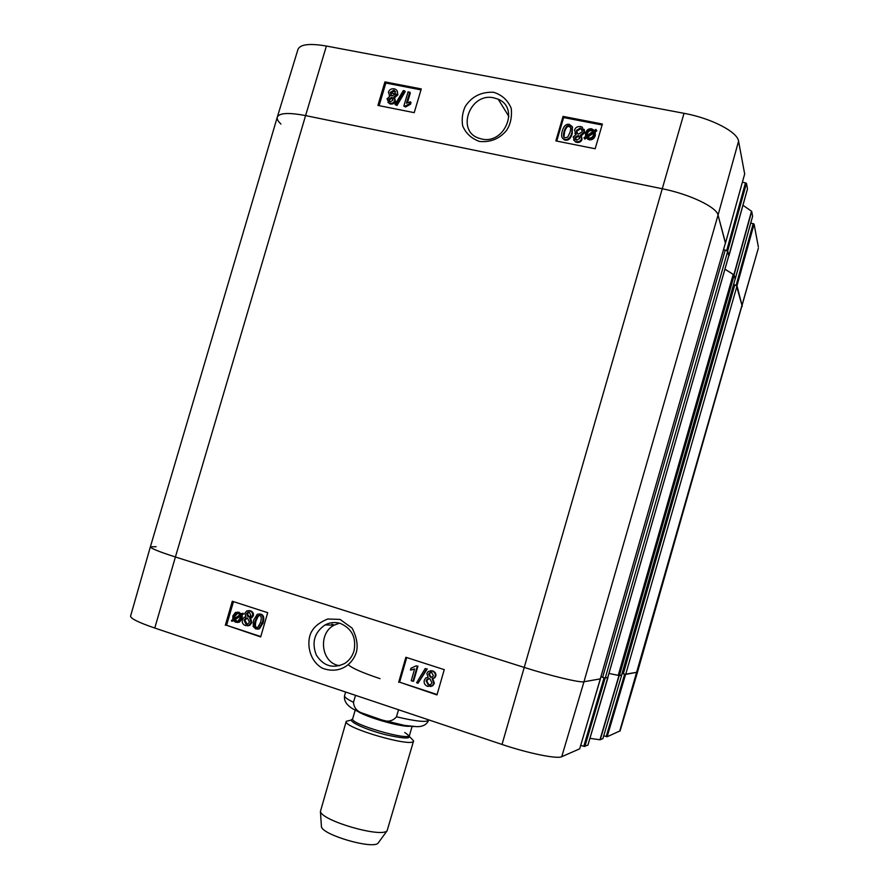 <?xml version="1.0" encoding="UTF-8"?>
<svg xmlns="http://www.w3.org/2000/svg" width="889" height="889" viewBox="0 0 889 889"><rect width="100%" height="100%" fill="white"/><g stroke="black" fill="none" stroke-linecap="round" stroke-linejoin="round"><path stroke-width="1.33" d="M624.645 674.195L606.187 736.537L607.143 736.748L620.122 730.836L637.48 672.195L625.689 674.407L737.037 285.902L734.792 284.902L623.311 673.818L625.689 674.407M623.311 673.818L622.089 673.44M735.136 279.046L621.6 675.095M621.589 675.129L619.422 675.507L734.181 275.246L733.203 274.412L618.244 675.329L619.422 675.507M618.244 675.329L608.954 673.451L618.966 675.507L599.953 739.781L602.875 738.603M728.769 255.688L607.754 677.485M607.732 677.574L605.265 678.007L727.735 251.198L725.246 250.065L602.62 677.362L605.265 678.007M602.62 677.362L600.908 676.829M725.424 242.93L600.308 678.829M600.297 678.885L583.973 681.763C579.939 682.841 550.891 675.929 524.099 667.383L175.411 556.992C158.975 551.702 150.641 548.313 150.385 546.802L277.29 117.159C279.246 112.903 288.669 112.381 305.583 115.592L662.138 188.724L305.583 115.592L326.396 46.039C309.65 43.183 300.171 44.306 297.971 49.384L277.29 117.148C279.246 112.903 288.681 112.381 305.583 115.592L175.411 556.992C159.02 551.725 150.674 548.324 150.374 546.802L156.131 546.724M725.468 242.764L718.045 215.082C716.634 207.115 689.575 194.158 662.138 188.724C689.575 194.158 716.634 207.115 718.045 215.082L725.402 243.075M723.502 249.687L725.246 250.065M728.847 255.376L727.735 251.198M724.924 269.245L733.203 274.412M735.17 278.924L734.181 275.246M733.547 284.624L734.792 284.902M736.392 285.425L742.259 306.372L737.037 285.902M398.528 709.755L396.483 716.79C392.76 721.157 387.96 722.235 382.092 720.034L361.89 712.978C356.722 711.156 353.922 707.588 353.489 702.299L355.511 695.342M321.351 825.625L321.429 826.726C322.585 834.971 372.669 849.517 378.058 843.172L378.714 842.283M351.411 720.001L346.232 721.323L320.429 811.446C321.729 820.736 381.014 837.96 387.093 830.804L413.596 740.893L409.929 737.003M346.232 721.323C342.254 727.491 413.652 748.227 413.596 740.893M339.72 665.705C321.029 663.461 317.517 633.379 334.186 625.145L339.498 623.167M606.187 736.537L603.731 735.748M589.929 738.348L599.953 739.781M604.087 677.785L583.773 746.327L587.896 745.204L607.976 677.529L604.42 677.863M583.773 746.327L580.717 745.315M579.672 748.827L600.419 678.852L583.973 681.763C579.939 682.841 550.891 675.929 524.099 667.383L175.411 556.992L154.764 628.045L502.018 744.449C528.344 753.372 557.314 759.228 561.737 756.706L579.672 748.827L600.342 678.796M150.374 546.802L130.572 616.133C130.605 618.555 138.662 622.522 154.764 628.045M380.059 678.663C362.834 672.884 352.411 668.361 348.81 665.105M607.82 677.429L587.873 745.215M621.622 675.062L618.966 675.507M619.689 731.236L758.328 248.298L637.48 672.184L624.945 674.273M261.222 622.978L262.844 623.7M261.133 625.989L260.066 625.845M411.229 680.718L414.618 668.95L410.462 670.028L410.985 668.239L416.196 665.817L417.33 666.183L412.985 681.296L411.229 680.718M414.541 669.195L411.118 669.962M417.33 666.183L416.196 665.817M417.941 666.117L413.596 681.218L412.985 681.296M425.231 668.528L426.664 668.984L418.019 683.219L416.597 682.763L425.231 668.528L426.664 668.984M427.253 668.928L418.019 683.219M430.943 672.362L429.298 673.973L430.954 677.162L431.754 677.307M428.709 674.04L429.498 672.851L431.71 672.495L433.354 675.662L432.554 676.885L430.365 677.24L428.709 674.04L429.298 673.973M428.842 678.574L426.72 680.752L428.754 684.797L429.865 684.975M426.12 680.83L427.187 679.185L429.876 678.74L431.954 682.808L430.921 684.441L428.165 684.886L426.12 680.83L426.72 680.752M426.864 673.518L428.198 671.495L432.121 670.973C434.71 672.051 435.732 673.818 435.177 676.273L434.11 677.94L432.176 678.607L433.788 683.385L432.287 685.719L427.72 686.408C424.786 685.197 423.653 683.13 424.309 680.218L425.698 678.007L428.154 677.296L426.864 673.518M430.398 670.706L432.71 670.906C435.288 671.984 436.31 673.751 435.766 676.196L434.688 677.863L432.776 678.529L434.365 683.297L432.865 685.641L430.465 686.608M240.23 615.721L240.041 618.299L238.041 621.044L235.918 621.167L234.185 619.733L240.23 615.721M240.297 616.244L235.018 619.744L237.252 621.3M235.707 620.589L234.874 620.589M235.018 619.744L234.185 619.733M239.93 614.877L233.874 618.911L234.04 616.299L236.03 613.51L238.196 613.399L239.93 614.877M237.696 613.277L234.874 616.31L234.618 617.711L233.785 617.699M234.618 617.711L234.64 618.4M242.275 613.321L242.719 614.077L241.275 615.021L241.252 618.655L238.685 622.089L235.629 622.267L233.229 620.378L231.851 621.289L231.418 620.533L232.851 619.589L232.829 615.921L235.463 612.443L238.508 612.299L240.919 614.232L242.275 613.321L243.108 613.343L243.542 614.088L242.719 614.077M243.542 614.088L241.275 615.021M242.108 615.032L242.086 618.666L239.519 622.1L237.319 622.467M233.496 620.755L231.851 621.289M237.652 612.11L241.475 613.855M249.076 612.188L247.364 613.788L249.142 616.888M246.553 613.766L247.742 612.343L249.342 612.265L250.82 615.266L249.631 616.722L248.031 616.799L246.553 613.766L247.364 613.788M247.142 618.133L244.897 620.289L247.22 624.256M244.075 620.278L245.62 618.344L247.564 618.244L249.431 622.1L247.92 624.022L245.909 624.134L244.075 620.278L244.897 620.289M244.853 613.288L246.831 610.887L249.731 610.799C252.109 611.799 253.032 613.466 252.498 615.821L249.687 618.088L251.12 622.633L248.853 625.434L245.475 625.589C242.786 624.467 241.764 622.511 242.408 619.722L244.319 617.21L245.997 616.888L244.853 613.288M248.842 610.587L250.554 610.821C252.921 611.81 253.843 613.488 253.309 615.833L251.787 617.766L249.687 618.088M250.509 618.099L251.931 622.633L249.676 625.434L247.475 625.834M259.388 615.544L258.332 616.077L256.076 620.7C254.954 625.089 255.265 627.356 257.01 627.501L257.243 627.556M255.265 620.689L257.521 616.066L259.621 615.61C261.388 615.744 261.699 618.011 260.577 622.422L257.81 627.356L256.21 627.501C254.454 627.367 254.143 625.089 255.265 620.689L256.076 620.7M260.066 614.143C262.944 614.966 263.677 617.911 262.266 622.967L258.632 628.801L255.776 628.956L253.187 626.478L253.587 620.144L257.288 614.266L260.877 614.155C263.744 614.988 264.478 617.922 263.066 622.978L259.444 628.801L257.51 629.156M259.244 613.955L260.877 614.155M406.718 657.538L399.617 682.196L437.099 694.52M233.463 601.62L226.595 625.3L260.788 636.546M398.672 682.319L405.873 657.271L444.244 669.65L436.977 694.92L399.617 682.196M225.328 625.3L232.296 601.242L267.7 612.677L260.677 636.924L226.595 625.3M340.331 623.411C351.922 628.534 356.478 637.68 354.011 650.87C352.4 656.282 349.321 660.46 344.765 663.427C333.019 669.017 323.54 666.217 316.295 655.015C311.483 642.414 314.406 632.379 325.074 624.923C329.997 622.378 335.075 621.867 340.331 623.411M340.065 619.411L327.685 619.011C320.173 622.133 315.05 625.967 312.317 630.49C306.394 638.791 307.194 659.349 322.162 668.117C339.165 674.607 352.522 664.916 356.489 651.804C358.089 644.814 356.633 636.935 352.122 628.145L340.065 619.411M331.897 624.178L334.264 625.1M481.671 138.995L479.082 138.273C455.701 131.161 469.992 92.123 493.828 97.857L498.196 99.224C519.843 107.88 504.53 144.729 481.671 138.995M727.013 250.642L728.958 255.821L747.493 188.901L746.46 183.323L745.471 182.834L726.702 250.509M724.946 269.145L734.081 274.879L735.214 279.113L752.616 216.305L751.705 211.382L742.971 205.259M750.727 223.139L753.194 223.661L736.114 285.302M758.373 247.042L754.083 224.084L753.194 223.661M744.671 173.955L738.57 141.173C737.581 131.916 711.189 118.204 684.019 113.314L326.396 46.039M742.393 182.223L745.471 182.834M747.493 188.868L728.747 255.91M280.935 124.049C278.013 121.304 276.79 119.004 277.29 117.148M752.616 216.271L735.114 279.168M390.86 92.9L395.438 94.123M409.762 92.112L406.462 103.224L410.44 101.779L409.94 103.468L404.94 106.247L403.85 106.035L408.084 91.789L410.34 92.889L407.418 102.724M409.94 103.468L410.518 104.224L411.018 102.546L410.44 101.779M410.518 104.224L405.517 107.002L404.94 106.247M405.517 107.002L403.85 106.035M396.35 104.746L395.005 104.48L403.306 90.6L404.651 90.867L396.35 104.746L396.95 105.502L395.005 104.48M396.95 105.502L405.24 91.645L404.651 90.867M393.105 100.113L390.26 101.835L388.737 99.146L391.571 97.401L393.105 100.113M393.071 98.535L392.171 98.157L389.349 99.901L389.415 101.479M395.594 93.678L392.038 95.979L390.115 92.534L393.694 90.234L395.594 93.678M395.505 91.578L394.294 91.011L390.716 93.301L390.838 95.434M394.838 100.379C394.049 102.602 392.382 103.557 389.871 103.257L389.06 103.035L387.026 98.801L389.871 96.356L388.393 92.223C389.338 89.622 391.249 88.489 394.127 88.811L395.161 89.122C397.172 90.122 397.883 91.756 397.316 94.023L393.649 97.101L395.438 101.146C394.649 103.357 392.994 104.313 390.471 104.013L387.926 102.357M389.593 96.412L389.193 95.856M397.005 90.7L397.905 94.801L394.483 97.846M394.727 98.235L395.438 101.146M593.141 131.35L591.73 130.705C589.618 130.372 588.107 131.461 587.207 133.983L586.962 135.65M586.707 135.817L586.862 133.239C587.762 130.716 589.274 129.616 591.385 129.961L593.352 131.205L586.707 135.817M592.907 131.172L592.563 130.427M587.062 136.617L593.73 131.994L593.596 134.606C592.674 137.217 591.152 138.317 589.029 137.917L587.062 136.617M593.852 132.883L587.607 137.228M584.495 138.406L583.984 137.706L585.562 136.617L585.507 133.006C586.718 129.794 588.774 128.405 591.674 128.827L594.408 130.461L595.919 129.416L596.43 130.105L594.841 131.205L594.952 134.85C593.785 138.084 591.696 139.473 588.707 139.04L585.984 137.373L584.495 138.406L584.84 139.151L583.984 137.706M594.841 131.205L595.186 131.961L596.763 130.861L596.43 130.105M595.186 131.961L595.286 135.595C594.119 138.817 592.041 140.218 589.051 139.773L585.984 137.373M586.34 138.106L584.84 139.151M579.75 138.395L576.705 140.173L575.005 137.351L578.039 135.55L579.75 138.395M579.806 137.095L578.406 136.284L575.372 138.095L575.339 139.362M582.339 131.694L578.539 134.072L577.694 133.795L576.394 130.45L580.228 128.083L581.062 128.372L582.339 131.694M582.373 129.927L580.584 128.827L576.75 131.205L576.717 132.939M581.639 138.695C580.817 141.007 579.039 141.996 576.305 141.662L575.05 141.262L573.149 136.973L576.194 134.45L574.516 130.105C575.494 127.405 577.539 126.227 580.673 126.594L582.251 127.127L584.206 132.072L580.295 135.25L581.995 139.44C581.173 141.74 579.395 142.729 576.661 142.396L573.549 139.973M575.694 134.55L574.872 133.261M584.206 129.383L584.562 132.817L581.128 135.95M581.684 136.939L581.995 139.44M570.005 132.45L567.627 137.25L564.793 137.728C563.304 137.473 563.093 135.328 564.159 131.305C565.615 126.927 567.171 125.105 568.849 125.849L569.438 126.049C570.882 126.349 571.071 128.483 570.005 132.45M570.594 127.505L569.216 126.605C567.549 125.86 565.993 127.672 564.537 132.05L563.97 137.039M564.871 139.395L563.793 139.051C561.537 138.151 561.048 135.439 562.315 130.939C563.77 125.96 566.093 123.771 569.282 124.371L572.172 126.538L571.871 132.817C570.394 137.828 568.06 140.029 564.871 139.395L565.26 140.129L564.171 139.784L562.359 137.839M572.383 126.983L572.238 133.561C570.76 138.573 568.427 140.762 565.26 140.129M420.986 89.878L385.837 83.055L379.114 105.658M602.097 125.005L563.615 117.548L556.714 141.084M421.264 88.922L414.218 112.659L377.925 105.424L384.926 81.888L421.264 88.922M384.926 81.888L385.837 83.055M602.386 124.016L595.163 148.752L555.858 140.906L563.037 116.392L602.386 124.016M563.037 116.392L563.615 117.548M479.538 141.462C490.461 142.473 499.429 138.84 506.441 130.55C510.508 124.538 512.108 117.137 511.242 108.358C507.841 100.19 501.918 94.823 493.473 92.256C479.238 91.723 470.537 98.201 465.136 106.669C462.413 112.77 461.58 119.148 462.647 125.805C465.814 133.35 471.448 138.573 479.538 141.462M561.737 756.706L583.973 681.763L718.045 215.082L738.57 141.173M502.018 744.449L684.019 113.314M361.867 712.967C349.188 708.377 343.421 702.599 344.576 695.609C344.254 697.043 347.221 699.276 353.489 702.299M380.692 719.679C395.194 723.946 406.373 726.246 414.207 726.58M396.483 716.79C416.13 721.446 426.887 722.546 428.765 720.068L428.82 719.912M352.666 719.157C346.177 720.557 364.546 729.402 385.382 734.681C408.251 739.715 414.696 738.992 404.706 732.525M355.256 709.922L352.677 718.79C349.41 723.89 409.54 741.359 409.507 735.303L412.085 726.424M357.045 710.811C363.734 716.501 401.395 727.446 410.096 726.224M430.954 677.162L430.365 677.24M428.754 684.797L428.165 684.886M432.71 670.906L432.121 670.973M435.766 676.196L435.177 676.273M434.365 683.297L433.788 683.385M236.752 621.178L235.918 621.167M234.874 616.31L234.04 616.299M242.375 616.744L241.552 616.722M242.086 618.666L241.252 618.655M239.33 612.321L238.508 612.299M248.853 616.81L248.031 616.799M246.731 624.134L245.909 624.134M250.554 610.821L249.731 610.799M253.309 615.833L252.498 615.821M251.931 622.633L251.12 622.633M258.332 616.077L257.521 616.066M257.01 627.501L256.21 627.501M263.066 622.978L262.266 622.967M584.84 746.549L605.153 678.029M600.208 739.804L619.211 675.551M621.689 675.118L602.875 738.626M607.143 736.748L625.6 674.418M389.349 99.901L388.737 99.146M392.171 98.157L391.571 97.401M390.716 93.301L390.115 92.534M394.294 91.011L393.694 90.234M390.471 104.013L389.871 103.257M397.905 94.801L397.316 94.023M587.207 133.983L586.862 133.239M591.73 130.705L591.385 129.961M595.286 135.595L594.952 134.85M589.051 139.773L588.707 139.04M575.372 138.095L575.005 137.351M578.406 136.284L578.039 135.55M576.75 131.205L576.394 130.45M580.584 128.827L580.228 128.083M576.661 142.396L576.305 141.662M584.562 132.817L584.206 132.072M564.537 132.05L564.159 131.305M569.216 126.605L568.849 125.849M572.538 127.294L572.172 126.538M572.238 133.561L571.871 132.817M751.516 211.193L733.881 274.712M734.081 274.879L751.705 211.382M727.68 251.009L746.46 183.323M744.693 173.877L725.524 242.964L744.693 173.922M736.992 285.747L754.083 224.084M621.611 675.118L735.17 278.99M600.331 678.863L725.468 242.853M607.787 677.54L728.858 255.543M382.092 720.023L404.495 725.402L416.53 726.635C422.708 726.858 426.787 724.668 428.765 720.068M344.576 695.609L345.621 692.02M378.058 843.172L387.093 830.804M321.429 826.726L320.429 811.446M430.087 672.784L429.498 672.851M427.776 679.107L427.187 679.185M434.11 677.94L434.688 677.863M432.287 685.719L432.865 685.641M236.874 613.521L236.03 613.51M238.685 622.089L239.519 622.1M248.564 612.354L247.742 612.343M246.442 618.355L245.62 618.344M250.965 617.755L251.787 617.766M248.853 625.434L249.676 625.434M258.866 615.721L258.066 615.71M258.632 628.801L259.444 628.801M325.074 624.911L334.186 625.145M602.886 738.615L621.689 675.107M498.229 99.246L508.908 116.515M392.616 98.29L392.016 97.523M394.816 91.167L394.227 90.389M389.06 103.035L389.66 103.791M592.663 131.027L592.318 130.283M587.462 138.628L587.818 139.373M579.095 136.517L578.739 135.773M581.417 129.116L581.062 128.372M575.05 141.262L575.416 141.996M569.816 126.805L569.438 126.049M563.793 139.051L564.171 139.784"/></g></svg>
